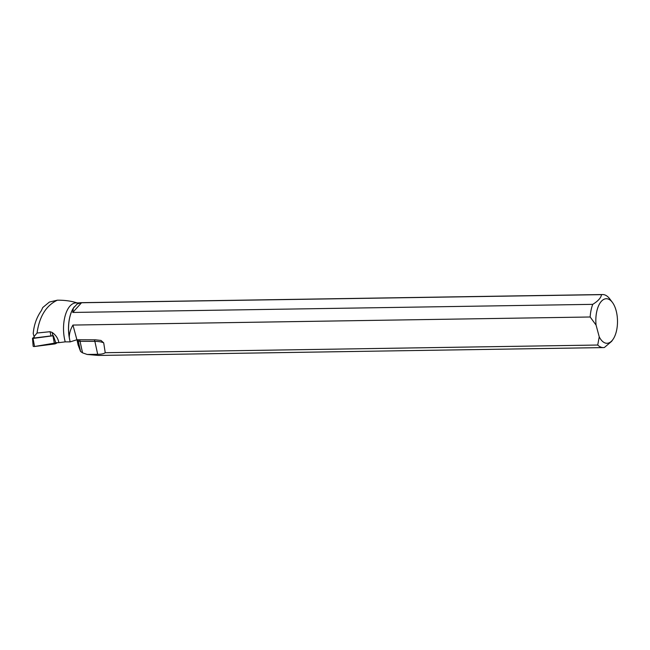 <?xml version="1.0" encoding="UTF-8"?>
<svg xmlns="http://www.w3.org/2000/svg" width="650" height="650" viewBox="0 0 650 650"><rect width="100%" height="100%" fill="white"/><g stroke="black" fill="none" stroke-linecap="round" stroke-linejoin="round"><path stroke-width="0.97" d="M34.011 337.309L32.679 338.081L33.036 338.423L52.902 335.79A6.792 2.486 -12.2 0 0 50.968 335.912L34.483 337.992L33.215 333.604L34.483 337.992M33.036 338.423L34.539 346.499L57.419 342.656L55.916 343.533A1.682 0.618 167.8 0 1 54.462 343.988L34.539 346.499A1.682 0.618 167.8 0 1 33.142 346.158L32.5 338.293M77.041 302.892C71.329 301.031 64.756 300.129 57.33 300.194C46.166 305.508 39.406 316.444 37.05 333.019L50.058 331.703L52.187 332.459L52.902 335.79M79.641 302.851L75.928 302.908A26.366 12.821 89.1 0 0 65.228 341.859L58.858 342.664C58.167 338.553 55.949 335.148 52.187 332.459M77.131 303.997L81.543 302.746L601.526 294.645A26.528 12.902 -90.9 0 1 602.542 294.539L81.047 302.673A26.528 12.902 89.1 0 0 77.131 303.997L73.328 308.197A26.528 12.902 89.1 0 0 69.306 337.472C69.266 333.426 70.476 329.29 72.938 325.065L590.159 316.997L596.058 325.065A22.279 10.831 -90.9 0 1 600.454 302.445A22.279 10.831 -90.9 0 1 612.406 302.404A22.279 10.831 -90.9 0 1 612.983 339.414L611.634 341.348L604.386 347.49A26.528 12.902 -90.9 0 1 603.371 347.588A26.528 12.902 -90.9 0 1 597.724 345.036L105.235 352.714L103.707 342.859L100.994 340.446L95.469 339.828L76.903 339.763L70.176 341.876L65.228 341.859M53.406 335.79L55.754 342.656L58.858 342.664M34.157 336.473L37.05 333.019M57.33 300.194L49.376 302.063L42.778 307.507L41.308 310.708C36.66 317.281 33.962 324.919 33.215 333.604M602.542 294.539A26.528 12.902 -90.9 0 1 609.789 298.919L612.406 302.404M74.279 306.816L73.873 307.369A26.366 12.821 89.1 0 0 73.848 307.401A26.366 12.821 89.1 0 0 69.729 339.893L70.176 341.876M105.235 352.714C103.732 353.787 101.205 354.315 97.679 354.299L94.876 341.372L80.056 341.323L82.55 352.844L80.576 351.496L78.106 344.939M603.371 347.588L98.572 355.452L87.165 354.461L97.679 354.299M69.306 337.472L69.729 339.893M590.159 316.997A26.528 12.902 -90.9 0 1 592.743 304.346L72.751 312.447L73.328 308.197M596.058 325.065L599.243 336.863L597.724 345.036M612.983 339.414A22.279 10.831 -90.9 0 1 599.243 336.863M601.526 294.645C601.006 297.846 598.073 301.08 592.743 304.346M87.165 354.461L82.55 352.844M72.938 325.065L76.903 339.763M81.543 302.746L72.751 312.447M54.616 339.308L55.916 343.533M54.462 343.988L52.967 335.912M80.576 351.496L78.073 340.186A3.396 3.152 -23 0 1 78.244 340.714A3.396 1.243 167.8 0 0 80.056 341.323A3.396 1.625 -89.8 0 0 79.373 339.771M78.114 345.036L76.976 339.763L78.146 345.142M103.707 342.859A21.661 7.93 -12.2 0 0 94.876 341.372A3.396 1.625 -89.8 0 0 94.201 339.82M50.058 331.703L50.968 335.912"/></g></svg>

